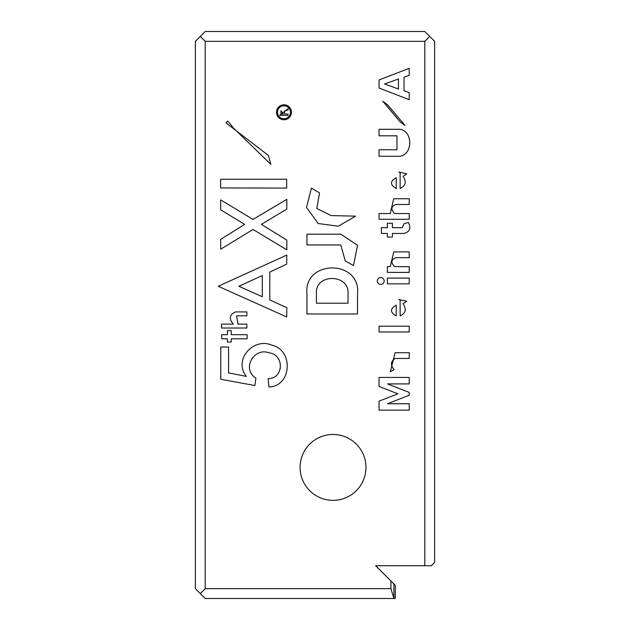 <?xml version="1.0" encoding="UTF-8"?>
<svg xmlns="http://www.w3.org/2000/svg" width="630" height="630" viewBox="0 0 630 630"><rect width="100%" height="100%" fill="white"/><g stroke="black" fill="none" stroke-linecap="round" stroke-linejoin="round"><path stroke-width="0.94" d="M277.483 112.274A6.489 6.489 0 0 0 283.973 118.763A6.489 6.489 0 0 0 290.454 112.274A6.489 6.489 0 0 0 283.973 105.785A6.489 6.489 0 0 0 277.483 112.274M291.462 112.274A7.489 7.489 0 0 0 283.973 104.785A7.489 7.489 0 0 0 276.475 112.274A7.489 7.489 0 0 0 283.973 119.763A7.489 7.489 0 0 0 291.462 112.274M384.166 280.996A3.441 3.441 0 0 0 380.733 277.554A3.441 3.441 0 0 0 377.291 280.996A3.441 3.441 0 0 0 380.733 284.437A3.441 3.441 0 0 0 384.166 280.996M365.967 467.405A32.941 32.941 0 0 0 333.026 434.464A32.941 32.941 0 0 0 300.085 467.405A32.941 32.941 0 0 0 333.026 500.338A32.941 32.941 0 0 0 365.967 467.405M390.923 588.664L390.923 581.017L375.63 565.724L431.353 565.724L434.629 562.448L434.629 41.336L429.707 36.414L424.793 41.336L205.207 41.336L200.293 36.414L195.371 41.336L195.371 588.664L200.293 593.586L205.207 588.664L390.923 588.664L393.923 598.5L395.301 598.5L395.301 585.388L393.923 584.018L395.301 585.388L393.923 584.018L395.301 585.388L393.923 584.018L395.301 585.388L393.923 584.018L395.301 585.388L393.923 584.018L395.301 585.388L393.923 584.018L395.301 585.388L393.923 584.018L395.301 585.388L393.923 584.018L395.301 585.388L393.923 584.018L395.301 585.388L393.923 584.018L395.301 585.388L393.923 584.018L395.301 585.388L393.923 584.018L395.301 585.388L393.923 584.018L395.301 585.388L393.923 584.018L395.301 585.388L393.923 584.018L395.301 585.388L393.923 584.018L395.301 585.388L393.923 584.018L395.301 585.388L393.923 584.018L395.301 585.388L393.923 584.018L395.301 585.388L393.923 584.018L395.301 585.388L393.923 584.018L395.301 585.388L393.923 584.018L393.923 597.681M205.207 41.336L205.207 588.664M424.793 565.724L424.793 41.336M200.293 36.414L205.207 31.5L424.793 31.5L429.707 36.414M393.923 598.5L205.207 598.5L200.293 593.586M340.909 234.187L306.944 234.187L306.944 244.952L340.759 244.952L345.24 260.875L353.501 265.577L357.517 245.291L340.909 234.187M319.528 192.922L311.417 188.071L306.526 207.467L318.189 223.524L338.326 226.194L355.556 216.153L331.207 215.594L316.811 208.514L319.528 192.922M409.232 403.728L387.505 403.728L409.232 395.215L409.232 392.411L387.505 383.906L409.232 383.906L409.232 377.433L379.047 377.433L379.047 386.481L397.869 393.813L379.047 401.145L379.047 410.154L409.232 410.154L409.232 403.728M406.964 358.454L409.232 358.454L409.232 352.713L395.112 352.713L390.269 371.81L394.112 369.637C390.277 364.927 390.639 361.203 395.199 358.454L406.964 358.454M406.468 331.971L409.232 331.971L409.232 326.183L379.047 326.183L379.047 331.971L406.468 331.971M406.744 301.187L403.027 303.723C406.704 309.18 405.744 313.22 400.129 315.858L400.129 299.604L398.861 299.604L406.744 301.187M409.232 278.098L387.371 278.098L387.371 283.846L409.232 283.846L409.232 278.098M261.356 224.382L286.815 209.113L286.815 199.332L253.047 219.429L220.634 199.875L220.634 209.782L244.613 224.382L220.634 239.392L220.768 249.165L253.047 229.477L286.815 249.842L286.815 240.061L261.356 224.382M286.815 307.716L269.798 299.943L269.798 272.081L286.674 264.175L286.815 255.063L218.224 286.28L286.674 316.953L286.815 307.716M236.573 315.811L246.85 315.811L246.85 311.913L235.612 311.913C229.414 314.567 228.666 318.638 233.36 324.119L221.476 324.119L221.476 328.017L246.85 328.017L246.85 324.119L237.959 324.119L236.573 315.811M247.133 334.695L231.241 334.695L231.241 330.632L227.446 330.632L227.446 334.695L221.721 334.695L221.721 338.814L227.398 338.814L227.398 342.058L231.241 342.058L231.241 338.814L247.133 338.814L247.133 334.695M306.944 294.029L306.944 313.976L357.517 313.976L357.517 294.029C361.218 259.229 303.29 259.269 306.944 294.029M233.761 128.339L227.863 121.11L225.989 122.85L268.325 155.397L270.868 164.383L233.761 128.339M286.674 179.243L220.634 179.243L220.634 187.945L286.674 188.087L286.674 179.243M396.018 257.639L409.232 257.639L409.232 251.89L393.797 251.89L390.222 266.648L387.371 266.648L387.371 272.388L409.232 272.388L409.232 266.648L394.522 266.648C390.639 262.411 391.143 259.402 396.018 257.639M403.798 233.462C409.791 231.982 411.319 228.312 408.366 222.469L404.027 223.689L402.263 227.666L392.395 227.666L392.395 223.233L387.371 223.233L387.371 227.666L381.394 227.666L381.394 233.462L387.371 233.462L387.371 237.085L392.395 237.085L392.395 233.462L403.798 233.462M390.222 213.546L379.047 213.546L379.047 219.287L409.232 219.287L409.232 213.546L394.522 213.546C390.655 209.317 391.12 206.301 395.923 204.49L409.232 204.49L409.232 198.741L393.711 198.741L390.222 213.546M406.744 173.754L403.027 176.29C406.704 181.747 405.736 185.787 400.129 188.417L400.129 172.171L398.861 172.171L406.744 173.754M397.144 129.3L379.047 129.3L379.047 135.82L396.963 135.82L396.963 149.759L379.047 149.759L379.047 156.272L397.191 156.272C413.965 157.784 413.957 127.725 397.144 129.3M387.505 104.761L382.796 101.194L400.089 121.873L404.98 125.401L387.505 104.761M404.027 90.728L404.027 77.238L409.232 75.34L409.232 68.323L379.047 79.955L379.047 88.011L409.232 99.69L409.232 92.626L404.027 90.728M268.167 378.606L268.892 386.962C291.934 386.403 293.596 349.886 271.916 345.177C253.48 337.003 232.911 360.061 246.417 376.393L228.564 372.897L228.564 347.028L220.768 347.028L220.768 379.268L254.89 385.544L255.89 378.071C241.321 369.298 253.914 346.768 269.309 352.918C284.492 354.627 283.902 378.717 268.167 378.606M390.923 581.017L393.923 584.018M398.459 89.011L398.459 79.002L384.607 83.979L398.459 89.011M396.238 177.739C389.899 181.259 389.899 184.85 396.238 188.512L396.238 177.739M348.043 294.029C349.792 273.483 314.449 273.168 316.425 294.029L316.425 303.203L348.043 303.203L348.043 294.029M262.293 296.722L262.293 275.562L238.849 286.28L262.293 296.722M396.238 305.172C389.883 308.708 389.883 312.299 396.238 315.945L396.238 305.172M394.427 331.971L402.168 331.971L394.427 331.971M401.263 358.454L403.98 358.454L401.263 358.454M283.39 114.093L281.004 110.707L280.901 114.093L283.39 114.093M284.673 110.809L288.06 110.014L288.06 108.62L279.712 115.385L288.06 115.385L288.06 114.093L284.579 113.991L284.673 110.809"/></g></svg>
